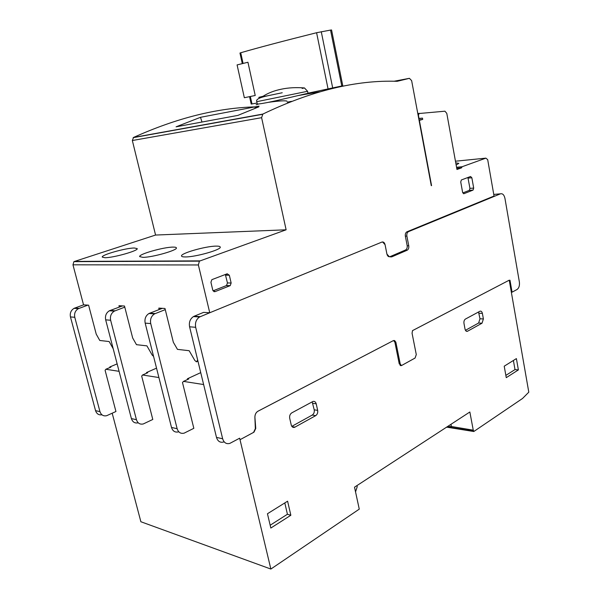 <?xml version="1.0" encoding="UTF-8"?>
<svg xmlns="http://www.w3.org/2000/svg" width="599" height="599" viewBox="0 0 599 599"><rect width="100%" height="100%" fill="white"/><g stroke="black" fill="none" stroke-linecap="round" stroke-linejoin="round"><path stroke-width="0.9" d="M258.85 103.941L256.11 104.75M341.797 86.039L330.536 30.085L331.561 29.965L342.785 85.777L307.983 93.189L307.587 91.28L304.449 87.941C296.108 87.297 288.478 87.694 281.56 89.146C274.454 90.554 268.292 92.927 263.081 96.267C256.155 97.937 257.51 97.809 267.147 95.885L282.226 92.748M307.587 91.28L256.776 101.688C255.661 99.576 259.097 97.652 267.094 95.922L268.674 95.57M255.219 95.488L244.347 97.727L237.092 64.909L247.941 62.251L255.219 95.488M298.242 95.548L319.709 91.812M329.54 89.191L325.834 89.625M312.094 92.373C297.441 95.615 277.449 100.617 266.443 102.714C260.498 103.837 257.435 104.219 257.248 103.867L256.776 101.695M185.361 256.941C182.972 256.956 181.699 256.657 181.534 256.043C180.224 253.384 205.622 246.144 216.037 246.122C218.642 246.069 220.043 246.369 220.23 247.028C221.87 249.566 195.611 257.091 185.361 256.941M142.854 257.345L139.694 256.612C138.436 254.223 163.482 247.117 172.924 247.11C175.08 247.073 176.233 247.312 176.391 247.851C177.963 250.127 152.131 257.495 142.854 257.345M104.892 257.712L102.257 257.098C101.051 254.942 125.715 247.986 134.303 248.001L137.201 248.607C138.713 250.659 113.323 257.855 104.892 257.712M509.307 280.564L509.974 280.212L512.063 292.177L517.019 289.512C518.989 288.074 519.775 285.566 519.37 281.987L504.942 198.344C504.111 194.832 502.613 193.327 500.435 193.829L408.346 231.701C407.095 232.562 406.601 234.022 406.878 236.096L408.75 245.747L407.208 245.777M500.435 193.829L493.763 194.42M431.28 185.653L411.633 80.618L409.409 78.327L397.189 81.307C356.218 79.877 311.443 90.793 262.856 114.072L261.606 117.681L132.342 140.518L155.568 235.048L73.924 261.636L72.966 264.818L83.546 304.854L74.074 308.343C70.959 310.267 69.754 313.127 70.457 316.931L95.555 410.659C96.664 413.879 98.79 415.257 101.935 414.793M261.606 117.681L286.12 229.799L199.4 261.149L198.374 264.96L209.747 312.753L381.922 242.071C383.442 241.682 384.491 242.55 385.067 244.669L386.939 254.088C387.523 256.2 388.556 257.046 390.054 256.634L405.635 249.94C406.923 249.072 407.432 247.589 407.155 245.485L405.366 236.253C405.089 234.179 405.575 232.712 406.833 231.85L494.04 196.038L487.691 159.656L485.886 158.143L462.076 166.747L456.558 167.271M455.757 162.846L458.834 163.362L456.153 164.995M401.517 365.54L415.062 358.052L401.54 365.54L400.117 365.457M415.085 358.052L416.283 354.563L412.06 333.216L416.283 354.563L415.062 358.052M412.075 333.216L412.494 330.626L509.225 280.182L412.516 330.626L412.075 333.216M509.24 280.182L528.797 392.173L522.545 398.47L473.794 431.512L447.034 427.207M255.758 428.45L253.976 432.179L240.027 439.703L253.564 432.388L255.346 428.652L254.882 417.256C254.919 414.508 255.915 412.509 257.877 411.258L393.565 340.509L257.899 411.266C255.93 412.516 254.934 414.515 254.904 417.263L255.758 428.45L255.369 428.367M187.951 379.347L188.76 378.972L187.405 378.77L187.584 379.496M162.381 308.328L148.956 313.509L154.527 313.891C151.248 316.07 149.975 319.297 150.723 323.58L177.139 428.704C178.382 432.448 180.718 433.931 184.148 433.144L193.829 428.315L182.493 382.544L183.474 381.391L203.63 384.543M147.04 373.035L147.706 372.735L146.493 372.556L146.658 373.184M122.481 305.909L109.377 310.776L114.349 311.121C111.144 313.172 109.902 316.22 110.635 320.255L136.437 419.697C137.65 423.253 139.934 424.669 143.296 423.95L152.79 419.457L141.686 376.097L142.562 374.996L158.907 377.55M110.343 367.359L110.89 367.142L109.797 366.977L109.939 367.524M74.074 308.343L78.402 308.642C75.279 310.574 74.074 313.457 74.778 317.283L99.958 411.633C101.141 415.01 103.372 416.365 106.659 415.706L115.944 411.506L105.095 370.309L105.858 369.261L119.089 371.328M465.445 330.304L478.616 323.018L479.986 318.78L478.541 311.982M482.382 313.397L483.393 318.953L482.023 323.205L467.437 331.292C466.262 331.576 465.46 330.843 465.026 329.083L463.978 323.423C463.731 321.386 464.21 319.941 465.401 319.08L480.016 311.195C481.169 310.911 481.963 311.645 482.382 313.397L478.975 313.24M291.825 426.361L312.259 415.055C313.898 413.894 314.557 412.149 314.22 409.806L312.169 401.854M316.22 403.846L317.657 410.375C317.987 412.726 317.335 414.478 315.688 415.646L294.551 427.342C292.918 427.723 291.81 426.93 291.226 424.953L289.706 418.282C289.362 415.863 290.051 414.059 291.78 412.868L312.933 401.472C314.55 401.068 315.643 401.854 316.22 403.846L312.79 403.307M505.856 375.393L515.005 369.583L513.395 360.471M518.382 369.912L506.26 377.655L504.216 366.191L516.39 358.599L518.382 369.912L515.005 369.583M270.164 525.233L287.43 514.256L284.802 502.935M290.844 515.26L270.83 528.041L267.454 513.747L287.595 501.191L290.844 515.26L287.43 514.256M200.291 316.639L194.181 316.22L203.623 312.371L209.747 312.753L199.557 316.998C196.21 319.327 194.915 322.756 195.678 327.301L222.656 438.768C223.921 442.736 226.302 444.278 229.791 443.417L239.652 438.198L270.86 569.05L359.265 509.135L354.518 487.174L469.848 412L473.262 430.172L450.53 426.353L446.218 427.401M356.974 485.572L357.221 486.71L355.544 491.899M450.987 424.294L451.444 426.683M447.947 426.982L473.727 431.115L473.262 430.172M112.193 413.235L140.877 521.744L270.86 569.05M473.727 431.115L473.794 431.512M393.565 340.509L394.898 342.224L399.256 363.922L401.54 365.54M393.828 340.846L394.531 340.479L395.857 342.194L400.207 363.87L401.42 365.592M389.956 256.679L391.709 256.881L407.23 250.195C408.518 249.334 409.027 247.851 408.75 245.747M382.551 241.936L385.052 244.669L386.924 254.088L389.365 256.784M148.956 313.509C145.684 315.666 144.419 318.87 145.168 323.116L171.501 427.454C172.737 431.175 175.065 432.65 178.487 431.872M194.181 316.22L193.455 316.579C190.108 318.885 188.82 322.292 189.583 326.799L216.494 437.405C217.759 441.343 220.133 442.878 223.614 442.025M109.377 310.776C106.18 312.813 104.945 315.838 105.671 319.844L131.398 418.589C132.604 422.108 134.88 423.523 138.227 422.812M78.402 308.642L87.918 305.123L83.546 304.854M154.527 313.891L165.272 309.623M114.349 311.121L124.779 307.137M109.797 366.977L117.142 363.878M146.493 372.556L156.534 368.145M187.405 378.77L200.732 372.63M512.063 292.177L511.336 292.162M395.857 342.194L394.808 342.104M113.204 348.753L109.153 341.542L99.778 340.472L96.229 334.137L88.6 305.168L87.918 305.123M249.573 96.694L251.206 104.084L257.068 103.028M251.992 103.964L250.352 96.529L251.984 103.964M330.536 30.085L316.594 32.72C283.402 41.032 258.109 47.71 240.723 52.757L243.052 63.344L240.723 52.757L239.967 53.041L242.273 63.524M304.449 87.941L302.121 88.457M119.321 307.092L118.961 305.7L124.495 306.029L132.671 337.986L136.475 344.672L146.92 345.87L152.176 355.065L153.561 356.375M159.162 309.586L158.795 308.111L164.987 308.485L173.351 342.284L177.454 349.367L189.157 350.707L194.832 360.463L196.487 361.878L197.663 360.006M258.805 106.847L237.855 115.405L176.084 126.816L200.485 117.314L259.045 106.113L255.047 107.565L258.805 106.847M250.345 116.341L249.551 116.655M201.99 122.031L200.485 117.314M255.234 108.194L255.047 107.565M287.003 101.164C285.431 100.452 279.254 100.834 268.464 102.317M462.772 192.93L469.316 190.362L469.938 188.363L467.909 177.491M471.855 177.776L473.697 188.093L473.068 190.093L463.94 193.687L462.623 192.421L460.736 181.984L461.357 179.97L470.559 176.495L471.855 177.776L468.096 178.09M213.042 290.844L226.512 285.543L227.448 282.945L225.359 274.484M229.335 275.233L231.147 283.028L230.203 285.641L214.989 291.653L212.795 290.216L210.923 282.301L211.851 279.666L227.201 273.78L229.335 275.233L225.643 275.181M485.886 158.143L455.465 161.206M462.076 166.747L461.589 167.817L456.962 169.495L446.787 113.361L444.93 111.197L417.81 113.63M461.589 167.817L456.745 168.267M291.518 101.343L287.221 102.159M255.069 106.877C216.95 107.932 176.435 118.13 133.525 137.456L132.342 140.518M286.12 229.799L155.568 235.048M199.999 260.879L74.478 261.404M198.374 264.96L72.966 264.818M431.572 185.63L419.367 120.362L422.722 119.381L422.49 118.123L419.001 118.422L418.446 115.442L419.008 113.443M418.986 119.927L422.722 119.381M418.753 118.669L422.49 118.123M408.503 231.626L407.26 231.663M183.511 381.398L188.76 378.972M142.562 374.996L147.706 372.735L142.532 374.996M105.858 369.261L110.89 367.142M483.393 318.953L479.986 318.78M467.647 331.195L466.112 331.097M482.023 323.205L478.616 323.018M317.657 410.375L314.22 409.806M295.007 427.139L291.983 426.57M315.688 415.646L312.259 415.055M400.207 363.87L399.226 363.765M79.083 308.343L74.748 308.043M155.238 313.554L149.668 313.172M115.045 310.806L110.074 310.462M391.709 256.881L390.353 256.896M110.635 320.255L105.671 319.844M136.437 419.697L131.398 418.589M99.958 411.633L95.555 410.659M150.723 323.58L145.168 323.116M177.139 428.704L171.501 427.454M222.656 438.768L216.494 437.405M195.678 327.301L189.583 326.799M74.778 317.283L70.457 316.931M406.878 236.096L405.343 236.141M407.125 250.24L404.857 250.277M328.11 89.169L316.594 32.72M332.737 88.165L321.266 31.717M473.697 188.093L469.938 188.363M463.94 193.687L463.536 193.717M472.993 190.13L469.242 190.392M231.147 283.028L227.448 282.945M214.989 291.653L213.828 291.616M229.986 285.753L226.295 285.648M409.409 78.327L393.955 81.269M262.856 114.072L133.525 137.456M417.795 113.555L419.278 113.331M226.527 274.043L226.796 275.196M188.722 378.972L183.474 381.391M110.86 367.135L105.836 369.261M466.307 331.217L467.437 331.292M292.334 426.922L294.551 427.342M400.214 365.517L401.33 365.637M193.455 316.579L199.557 316.998M407.08 231.738L408.346 231.701M404.969 250.225L407.23 250.195M197.955 361.219L197.318 361.504M469.316 190.362L473.068 190.093M226.512 285.543L230.203 285.641M133.173 137.665L262.489 114.319M73.924 261.636L199.4 261.149"/></g></svg>
